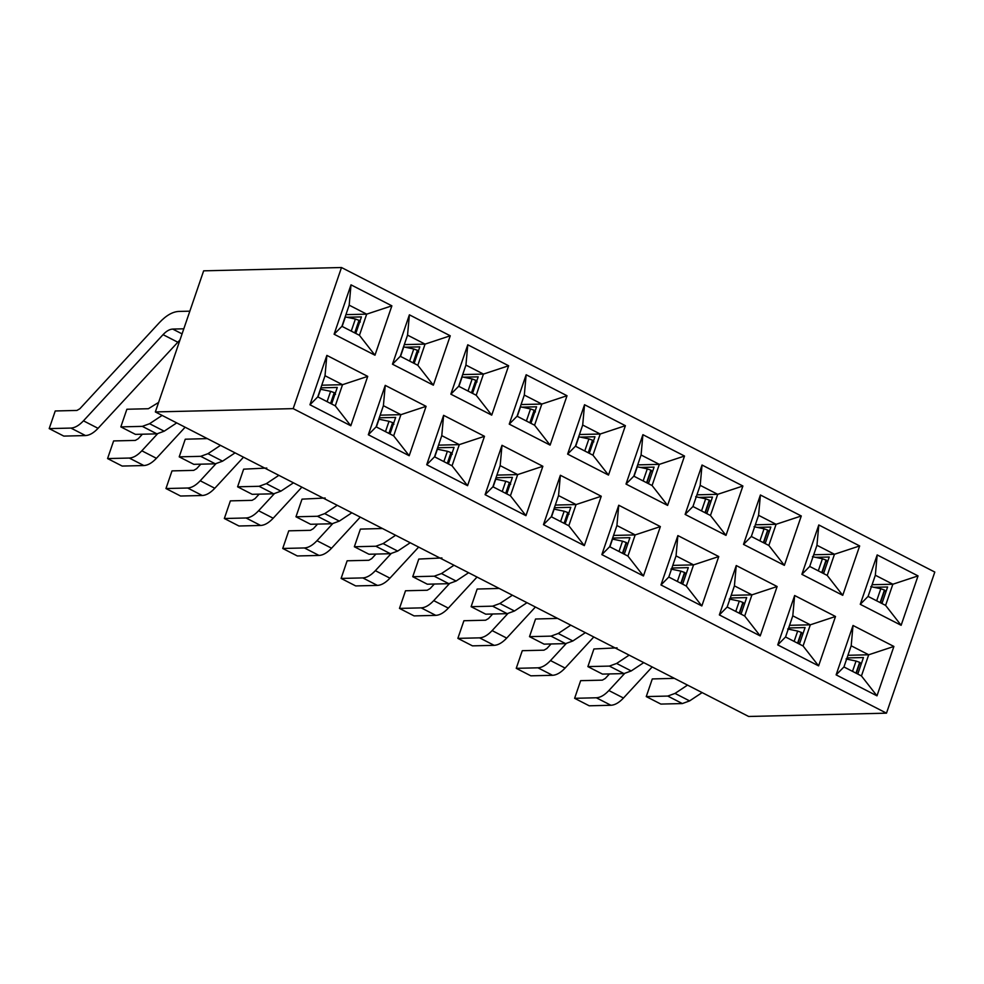 <?xml version="1.0" encoding="UTF-8"?>
<svg xmlns="http://www.w3.org/2000/svg" width="984" height="984" viewBox="0 0 984 984"><rect width="100%" height="100%" fill="white"/><g stroke="black" fill="none" stroke-linecap="round" stroke-linejoin="round"><path stroke-width="1.48" d="M341.497 267.525L934.8 572.061L886.486 713.166L748.652 716.475L155.349 411.939L293.183 408.631L341.497 267.525L203.651 270.834L155.349 411.939M637.694 464.878L659.329 464.362L684.52 456.035L667.607 505.419L652.084 485.53L633.831 476.158L626.009 484.067L642.909 434.682L684.52 456.035M633.831 476.158L641.076 454.989L659.329 464.362L652.084 485.53M293.183 408.631L886.486 713.166M601.851 554.619L618.751 505.235L660.362 526.588L643.45 575.972L627.927 556.083L609.674 546.71L601.851 554.619L643.45 575.972M626.009 484.067L667.607 505.419M876.978 695.836L836.117 674.864L853.017 625.48L893.89 646.451L876.978 695.836L861.455 675.946L843.94 666.955L836.117 674.864M818.602 665.873L777.729 644.901L794.641 595.517L835.502 616.488L818.602 665.873L803.067 645.984L785.552 636.992L777.729 644.901M760.214 635.91L719.353 614.926L736.253 565.542L777.126 586.525L760.214 635.91L744.691 616.009L727.176 607.017L719.353 614.926M701.838 605.947L660.965 584.963L677.878 535.579L718.75 556.55L701.838 605.947L686.303 586.046L668.788 577.054L660.965 584.963M901.135 625.295L860.262 604.311L877.174 554.927L918.035 575.898L901.135 625.295L885.6 605.394L868.085 596.402L860.262 604.311M842.747 595.32L801.886 574.348L818.799 524.964L859.659 545.936L842.747 595.32L827.224 575.431L834.469 554.263L859.659 545.936M784.371 565.357L743.51 544.386L760.411 494.989L801.284 515.973L784.371 565.357L768.848 545.456L751.333 536.477L743.51 544.386M725.995 535.394L685.122 514.411L702.035 465.026L742.895 486.01L725.995 535.394L710.46 515.493L692.945 506.502L685.122 514.411M584.336 545.628L543.463 524.657L560.376 475.26L601.249 496.243L584.336 545.628L568.801 525.739L551.298 516.748L543.463 524.657M525.948 515.665L485.087 494.681L502 445.297L542.861 466.281L525.948 515.665L510.425 495.764L492.91 486.772L485.087 494.681M467.572 485.69L426.712 464.719L443.612 415.334L484.485 436.306L467.572 485.69L452.05 465.801L434.534 456.81L426.712 464.719M409.196 455.727L368.323 434.756L385.236 385.371L426.097 406.343L409.196 455.727L393.661 435.838L376.146 426.847L368.323 434.756M350.808 425.764L309.948 404.781L326.86 355.396L367.721 376.38L350.808 425.764L335.286 405.863L317.771 396.872L309.948 404.781M608.493 475.075L567.62 454.104L584.533 404.719L625.394 425.691L608.493 475.075L592.958 455.186L575.443 446.195L567.62 454.104M550.105 445.112L509.245 424.129L526.157 374.744L567.018 395.728L550.105 445.112L534.583 425.211L517.067 416.22L509.245 424.129M491.729 415.137L450.856 394.166L467.769 344.781L508.642 365.753L491.729 415.137L476.207 395.248L458.692 386.257L450.856 394.166M433.354 385.174L392.481 364.203L409.393 314.818L450.254 335.79L433.354 385.174L417.819 365.285L400.303 356.294L392.481 364.203M374.966 355.212L334.105 334.228L351.005 284.843L391.878 305.827L374.966 355.212L359.443 335.31L341.928 326.319L334.105 334.228M641.076 454.989L642.909 434.682M555.296 505.063L576.058 504.571L558.543 495.579L560.376 475.26M496.908 475.1L517.67 474.596L500.155 465.617L502 445.297M438.532 445.137L459.294 444.633L441.779 435.641L443.612 415.334M380.144 415.162L400.906 414.67L383.403 405.679L385.236 385.371M321.768 385.199L342.53 384.695L325.015 375.716L326.86 355.396M613.536 535.431L635.172 534.915L660.362 526.588M609.674 546.71L616.919 525.542L635.172 534.915L627.927 556.083M579.441 434.51L600.203 434.018L582.7 425.026L584.533 404.719M521.065 404.547L541.827 404.055L524.312 395.064L526.157 374.744M462.689 374.584L483.452 374.08L465.936 365.089L467.769 344.781M404.301 344.609L425.063 344.117L407.548 335.126L409.393 314.818M345.925 314.646L366.688 314.154L349.172 305.163L351.005 284.843M616.919 525.542L618.751 505.235M551.298 516.748L558.543 495.579M568.801 525.739L576.058 504.571L601.249 496.243M492.91 486.772L500.155 465.617M510.425 495.764L517.67 474.596L542.861 466.281M434.534 456.81L441.779 435.641M452.05 465.801L459.294 444.633L484.485 436.306M376.146 426.847L383.403 405.679M393.661 435.838L400.906 414.67L426.097 406.343M317.771 396.872L325.015 375.716M335.286 405.863L342.53 384.695L367.721 376.38M575.443 446.195L582.7 425.026M592.958 455.186L600.203 434.018L625.394 425.691M517.067 416.22L524.312 395.064M534.583 425.211L541.827 404.055L567.018 395.728M458.692 386.257L465.936 365.089M476.207 395.248L483.452 374.08L508.642 365.753M400.303 356.294L407.548 335.126M417.819 365.285L425.063 344.117L450.254 335.79M341.928 326.319L349.172 305.163M359.443 335.31L366.688 314.154L391.878 305.827M563.918 523.23L565.37 523.193L570.806 507.313L554.386 507.707M505.542 493.255L506.994 493.23L512.43 477.351L496.01 477.744M447.166 463.292L448.606 463.255L454.042 447.388L437.622 447.781M388.778 433.329L390.23 433.292L395.666 417.413L379.246 417.806M330.403 403.354L331.854 403.329L337.278 387.45L320.858 387.844M580.4 437.117L594.963 436.761L589.527 452.64L588.075 452.677M346.872 317.254L361.436 316.897L355.999 332.776L354.56 332.813M405.26 347.217L419.824 346.86L414.387 362.739L412.936 362.776M463.636 377.179L478.199 376.835L472.763 392.702L471.311 392.739M522.012 407.155L536.575 406.798L531.151 422.677L529.699 422.714M789.549 625.307L810.312 624.815L792.796 615.824L794.641 595.517M731.173 595.345L751.936 594.853L734.421 585.861L736.253 565.542M672.798 565.382L693.56 564.877L676.045 555.886L677.878 535.579M801.886 574.348L809.709 566.44L827.224 575.431M847.937 655.283L868.7 654.778L851.185 645.787L853.017 625.48M692.945 506.502L700.19 485.333L702.035 465.026M696.943 494.829L717.705 494.325L742.895 486.01M710.46 515.493L717.705 494.325L700.19 485.333M751.333 536.477L758.578 515.308L760.411 494.989M755.331 524.792L776.093 524.3L801.284 515.973M768.848 545.456L776.093 524.3L758.578 515.308M809.709 566.44L816.954 545.271L818.799 524.964M813.706 554.767L834.469 554.263L816.954 545.271M872.082 584.73L892.857 584.225L875.342 575.234L877.174 554.927M875.342 575.234L868.085 596.402M885.6 605.394L892.857 584.225L918.035 575.898M668.788 577.054L676.045 555.886M686.303 586.046L693.56 564.877L718.75 556.55M727.176 607.017L734.421 585.861M744.691 616.009L751.936 594.853L777.126 586.525M785.552 636.992L792.796 615.824M803.067 645.984L810.312 624.815L835.502 616.488M843.94 666.955L851.185 645.787M861.455 675.946L868.7 654.778L893.89 646.451M640.486 467.437L654.077 467.117L648.653 482.984L647.201 483.021M798.184 643.474L799.635 643.438L805.072 627.558L788.651 627.964M739.808 613.512L741.247 613.475L746.684 597.596L730.263 597.989M681.42 583.537L682.871 583.5L688.308 567.633L671.888 568.026M623.044 553.574L624.496 553.537L629.932 537.67L612.626 538.076M856.572 673.437L858.011 673.4L863.448 657.533L847.027 657.927M698.861 497.412L712.465 497.08L707.029 512.959L705.577 512.984M757.25 527.375L770.841 527.043L765.404 542.922L763.965 542.959M815.625 557.338L829.229 557.018L823.793 572.885L822.341 572.922M874.001 587.3L887.605 586.981L882.168 602.848L880.717 602.885M418.643 547.092L389.947 578.162C385.593 582.799 381.411 585.209 377.401 585.406L355.691 585.923L341.104 578.432L362.813 577.916C366.811 577.719 370.993 575.308 375.359 570.671L391.042 553.684M375.925 554.078L371.743 558.604L368.852 560.277L347.143 560.794L341.104 578.432M637.054 466.724L647.288 468.864L651.224 470.291L652.183 471.828M360.267 517.117L331.571 548.199C327.205 552.823 323.023 555.247 319.025 555.443L297.316 555.96L282.728 548.469L304.425 547.953C308.435 547.756 312.617 545.333 316.971 540.708L332.654 523.722M317.549 524.103L313.367 528.642L310.464 530.314L288.755 530.831L282.728 548.469M578.678 436.761L588.912 438.889L592.848 440.328L593.807 441.865M477.031 577.054L448.335 608.124C443.969 612.761 439.786 615.172 435.789 615.369L414.079 615.898L399.479 608.407L421.189 607.878C425.186 607.682 429.368 605.271 433.735 600.634L449.417 583.66M434.313 584.041L430.119 588.567L427.228 590.24L405.519 590.769L399.479 608.407M634.04 476.268L637.3 466.773M612.294 539.048L622.528 541.175L626.464 542.615L627.423 544.152M553.918 509.072L564.152 511.213L568.088 512.639L569.047 514.177M551.507 516.858L554.152 509.122M495.542 479.11L505.764 481.238L509.712 482.677L510.671 484.214M493.132 486.883L495.776 479.159M437.154 449.147L447.388 451.275L451.324 452.714L452.283 454.251M434.743 456.92L437.388 449.184M378.779 419.172L389.012 421.312L392.948 422.739L393.907 424.276M376.368 426.958L379.012 419.221M320.39 389.209L330.624 391.337L334.572 392.776L335.532 394.313M317.98 396.983L320.636 389.258M345.15 316.897L355.384 319.025L359.332 320.464L360.292 322.002M183.811 328.804L172.692 329.074C169.617 329.222 166.394 331.079 163.049 334.646L83.455 420.832C79.089 425.469 74.907 427.88 70.909 428.077L49.2 428.606L55.239 410.968L76.949 410.439L79.839 408.766L159.433 322.58C166.148 315.458 172.581 311.743 178.731 311.436L189.85 311.165M180.023 339.861L98.056 428.323C93.689 432.96 89.507 435.371 85.497 435.568L63.8 436.096L49.2 428.606M403.538 346.86L413.772 348.988L417.708 350.427L418.667 351.964M142.409 434.202L138.227 438.741L135.325 440.414L113.615 440.93L107.576 458.569L129.285 458.052C133.295 457.855 137.477 455.432 141.831 450.807L157.514 433.821M185.127 427.216L156.431 458.298C152.065 462.923 147.883 465.346 143.885 465.543L122.176 466.059L107.576 458.569M461.914 376.823L472.148 378.963L476.084 380.39L477.043 381.927M200.785 464.177L196.603 468.704L193.713 470.377L172.003 470.893L165.964 488.531L187.673 488.015C191.671 487.818 195.853 485.407 200.219 480.77L215.89 463.784M243.503 457.191L214.807 488.261C210.441 492.898 206.259 495.309 202.261 495.506L180.552 496.022L165.964 488.531M520.29 406.798L530.524 408.926L534.472 410.365L535.431 411.902M259.173 494.14L254.979 498.667L252.088 500.339L230.379 500.868L224.34 518.506L246.049 517.978C250.047 517.781 254.229 515.37 258.595 510.733L274.278 493.759M301.879 487.154L273.195 518.224C268.829 522.861 264.647 525.272 260.649 525.468L238.94 525.997L224.34 518.506M695.676 496.736L705.663 498.827L709.612 500.266L710.571 501.803M492.689 614.004L488.507 618.542L485.604 620.215L463.907 620.732L457.868 638.37L479.565 637.853C483.574 637.657 487.757 635.234 492.123 630.596L507.793 613.622M535.407 607.017L506.711 638.099C502.344 642.724 498.162 645.147 494.165 645.344L472.455 645.861L457.868 638.37M754.051 526.711L764.051 528.789L767.987 530.228L768.947 531.766M551.065 643.966L546.883 648.505L543.992 650.178L522.283 650.695L516.243 668.333L537.953 667.816C541.95 667.619 546.132 665.209 550.499 660.571L566.181 643.585M593.783 636.992L565.099 668.062C560.732 672.699 556.55 675.11 552.541 675.307L530.843 675.824L516.243 668.333M812.44 556.673L822.427 558.764L826.375 560.191L827.335 561.729M609.453 673.942L605.271 678.468L602.368 680.141L580.658 680.67L574.619 698.308L596.329 697.779C600.338 697.582 604.52 695.171 608.875 690.534L624.557 673.56M652.171 666.955L623.475 698.025C619.108 702.662 614.926 705.073 610.929 705.27L589.219 705.799L574.619 698.308M870.815 586.636L880.815 588.727L884.751 590.166L885.711 591.692M846.056 658.96L856.055 661.039L859.991 662.478L860.951 664.015M787.68 628.985L797.667 631.076L801.616 632.515L802.575 634.04M729.292 599.022L739.291 601.113L743.227 602.54L744.187 604.078M670.916 569.059L680.903 571.138L684.852 572.577L685.811 574.115M609.883 546.821L612.54 539.084M575.665 446.305L578.912 436.81M382.444 528.506L360.39 529.109L354.351 546.747L375.851 546.231L383.108 543.586L395.629 535.271M410.217 542.762L397.696 551.077L390.439 553.721L368.951 554.238L354.351 546.747M325.175 498.015L302.014 499.146L295.975 516.784L317.463 516.268L324.72 513.611L337.241 505.309M351.841 512.799L339.32 521.102L332.063 523.759L310.575 524.275L295.975 516.784M266.799 468.052L243.638 469.171L237.599 486.809L259.087 486.293L266.344 483.648L278.866 475.333M293.453 482.837L280.944 491.139L273.687 493.796L252.187 494.312L237.599 486.809M207.304 438.606L185.25 439.208L179.211 456.847L200.711 456.33L207.968 453.686L220.49 445.371M235.078 452.861L222.556 461.176L215.299 463.821L193.811 464.337L179.211 456.847M158.596 402.431L148.363 408.729L126.875 409.246L120.835 426.884L142.323 426.367L149.58 423.71L162.102 415.408M176.702 422.899L164.18 431.201L156.923 433.858L135.435 434.374L120.835 426.884M342.137 326.43L345.396 316.934M400.525 356.405L403.772 346.909M458.901 386.368L462.148 376.872M517.277 416.33L520.536 406.835M674.347 678.345L652.294 678.948L646.254 696.586L667.755 696.069L675.012 693.413L687.533 685.11M702.121 692.601L689.599 700.903L682.342 703.56L660.854 704.077L646.254 696.586M617.079 647.853L593.918 648.973L587.879 666.611L609.367 666.094L616.624 663.45L629.145 655.135M643.745 662.626L631.224 670.94L623.967 673.585L602.479 674.101L587.879 666.611M557.584 618.407L535.542 619.01L529.503 636.648L550.991 636.131L558.248 633.475L570.769 625.172M585.357 632.663L572.848 640.978L565.579 643.622L544.091 644.139L529.503 636.648M499.208 588.444L477.154 589.047L471.115 606.685L492.603 606.169L499.872 603.512L512.381 595.209M526.981 602.7L514.46 611.002L507.203 613.659L485.715 614.176L471.115 606.685M441.939 557.953L418.778 559.072L412.739 576.71L434.227 576.193L441.484 573.549L454.005 565.234M468.605 572.725L456.084 581.04L448.827 583.684L427.327 584.201L412.739 576.71M375.359 570.671L389.947 578.162M362.813 577.916L377.401 585.406M643.155 480.942L647.288 468.864M646.611 482.726L650.916 470.131M646.918 482.873L651.224 470.291M560.609 521.532L564.152 511.213M502.234 491.557L505.764 481.238M443.858 461.594L447.388 451.275M385.47 431.632L389.012 421.312M327.094 401.656L330.624 391.337M172.692 329.074L182.065 333.883M163.049 334.646L177.637 342.137M852.513 671.359L856.055 661.039M794.137 641.396L797.667 631.076M735.761 611.433L739.291 601.113M677.373 581.458L680.903 571.138M618.997 551.495L622.528 541.175M316.971 540.708L331.571 548.199M304.425 547.953L319.025 555.443M588.629 452.665L592.848 440.328M588.26 452.665L592.54 440.168M584.767 450.979L588.912 438.889M433.735 600.634L448.335 608.124M421.189 607.878L435.789 615.369M622.454 553.279L626.168 542.455M622.761 553.426L626.464 542.615M564.103 523.217L567.78 512.479M564.472 523.217L568.088 512.639M505.727 493.255L509.404 482.517M506.083 493.242L509.712 482.677M447.351 463.292L451.016 452.554M447.708 463.279L451.324 452.714M388.963 433.317L392.641 422.591M389.332 433.317L392.948 422.739M330.587 403.354L334.265 392.616M330.944 403.342L334.572 392.776M351.251 331.116L355.384 319.025M354.744 332.801L359.025 320.304M355.101 332.789L359.332 320.464M70.909 428.077L85.497 435.568M83.455 420.832L98.056 428.323M413.489 362.764L417.708 350.427M413.12 362.776L417.401 350.267M409.627 361.079L413.772 348.988M129.285 458.052L143.885 465.543M141.831 450.807L156.431 458.298M471.865 392.727L476.084 380.39M471.496 392.739L475.776 380.242M468.015 391.042L472.148 378.963M187.673 488.015L202.261 495.506M200.219 480.77L214.807 488.261M526.391 421.004L530.524 408.926M529.884 422.702L534.164 410.205M530.241 422.689L534.472 410.365M246.049 517.978L260.649 525.468M258.595 510.733L273.195 518.224M701.531 510.905L705.663 498.827M704.999 512.689L709.304 500.106M705.307 512.848L709.612 500.266M479.565 637.853L494.165 645.344M492.123 630.596L506.711 638.099M759.906 540.88L764.051 528.789M763.375 542.651L767.68 530.068M763.682 542.811L767.987 530.228M537.953 667.816L552.541 675.307M550.499 660.571L565.099 668.062M818.294 570.843L822.427 558.764M821.751 572.626L826.068 560.031M822.058 572.774L826.375 560.191M596.329 697.779L610.929 705.27M608.875 690.534L623.475 698.025M880.446 602.749L884.751 590.166M880.139 602.589L884.444 590.006M876.67 600.806L880.815 588.727M855.982 673.142L859.684 662.318M856.289 673.302L859.991 662.478M797.594 643.167L801.308 632.355M797.901 643.327L801.616 632.515M739.218 613.204L742.92 602.38M739.525 613.364L743.227 602.54M680.842 583.241L684.544 572.417M681.149 583.401L684.852 572.577M375.851 546.231L390.439 553.721M383.108 543.586L397.696 551.077M317.463 516.268L332.063 523.759M324.72 513.611L339.32 521.102M259.087 486.293L273.687 493.796M266.344 483.648L280.944 491.139M200.711 456.33L215.299 463.821M207.968 453.686L222.556 461.176M142.323 426.367L156.923 433.858M149.58 423.71L164.18 431.201M667.755 696.069L682.342 703.56M675.012 693.413L689.599 700.903M609.367 666.094L623.967 673.585M616.624 663.45L631.224 670.94M550.991 636.131L565.579 643.622M558.248 633.475L572.848 640.978M492.603 606.169L507.203 613.659M499.872 603.512L514.46 611.002M434.227 576.193L448.827 583.684M441.484 573.549L456.084 581.04"/></g></svg>
